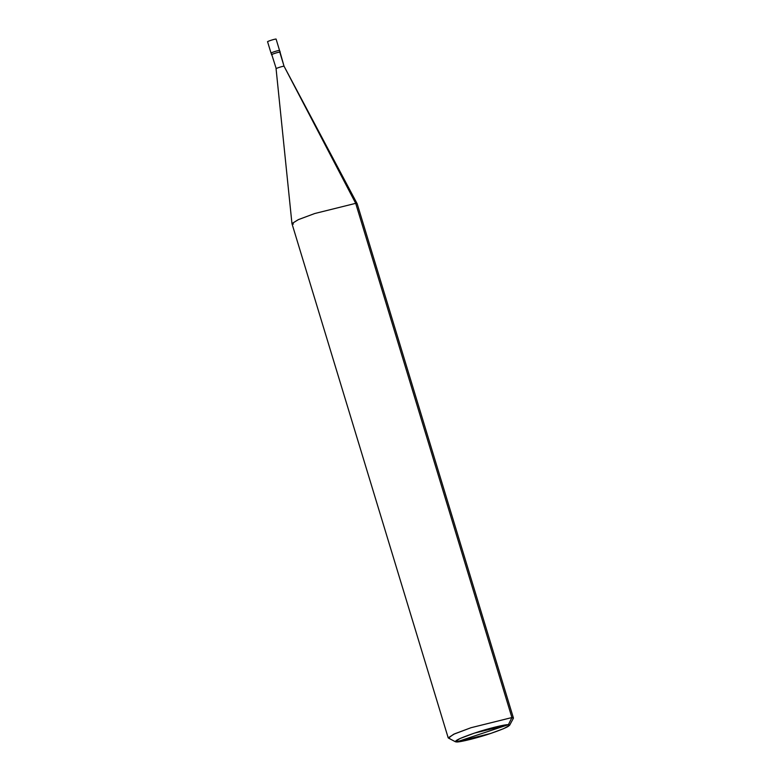 <?xml version="1.0" encoding="UTF-8"?>
<svg xmlns="http://www.w3.org/2000/svg" width="781" height="781" viewBox="0 0 781 781"><rect width="100%" height="100%" fill="white"/><g stroke="black" fill="none" stroke-linecap="round" stroke-linejoin="round"><path stroke-width="1.17" d="M271.232 53.176C269.318 53.225 278.075 50.306 279.53 50.414L276.084 39.05L279.53 50.414C278.075 50.306 269.318 53.225 271.232 53.176C269.318 53.225 278.075 50.306 279.53 50.414L280.223 52.102L279.53 50.414C278.075 50.306 269.318 53.225 271.232 53.176L271.729 54.807C269.816 54.846 278.563 51.937 280.028 52.044L280.223 52.102M276.142 39.275L276.084 39.05C274.619 38.943 265.862 41.852 267.776 41.813C265.862 41.852 274.619 38.943 276.084 39.05L280.028 52.044C278.563 51.937 269.816 54.846 271.729 54.807M279.832 52.337L284.04 66.2L355.697 203.343L511.916 717.554L508.382 724.69L474.262 733.164L459.765 738.631L455.45 741.774L456.514 741.95L508.382 724.69C511.662 725.334 505.746 728.253 490.624 733.476C478.157 737.752 459.404 742.409 456.514 741.95L455.313 741.306L456.514 741.95C453.224 741.306 459.15 738.377 474.262 733.164C486.729 728.888 505.492 724.231 508.382 724.69L456.514 741.95L490.624 733.476L503.54 728.702L509.583 725.334L508.382 724.69L511.916 717.554L355.697 203.343L284.04 66.2L280.028 52.044L284.04 66.2L357.171 203.734L355.697 203.343L357.19 203.792L513.42 717.993L511.916 717.554L513.361 718.315L509.583 725.334M279.764 52.132C278.397 52.024 270.187 54.758 271.983 54.719C270.187 54.758 278.397 52.024 279.764 52.132M284.04 66.2C282.673 66.102 274.463 68.835 276.259 68.787C274.463 68.835 282.673 66.102 284.04 66.2M271.798 54.66L276.259 68.787M455.45 741.774L448.411 738.055L453.585 734.286L470.982 727.726L511.916 717.554L470.982 727.726L454.513 733.867L448.187 737.82L291.957 223.61L298.283 219.666L314.753 213.516L355.697 203.343L314.753 213.516L298.469 219.578L291.948 223.551L293.451 224.059M448.187 737.82L449.68 738.26M267.58 41.754L271.036 53.118M276.074 68.728L291.948 223.551"/></g></svg>
